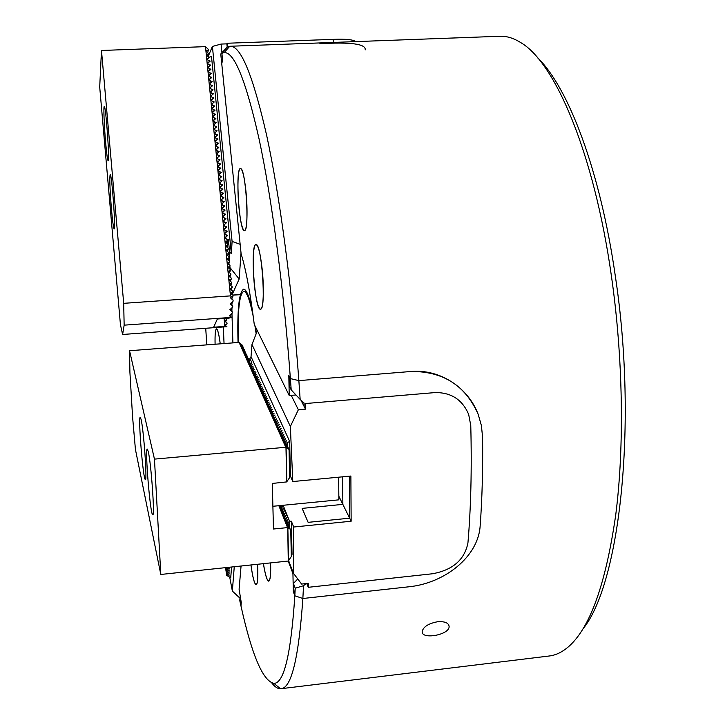 <?xml version="1.0" encoding="UTF-8"?>
<svg xmlns="http://www.w3.org/2000/svg" width="725" height="725" viewBox="0 0 725 725"><rect width="100%" height="100%" fill="white"/><g stroke="black" fill="none" stroke-linecap="round" stroke-linejoin="round"><path stroke-width="1.09" d="M281.064 688.705L549.07 656.016C555.649 655.291 562.092 652.219 568.409 646.8C590.005 628.067 605.783 584.051 615.752 514.741C624.488 446.247 623.11 357.235 611.347 275.545C593.875 152.295 554.897 62.296 520.695 42.567C513.599 38.126 506.748 36.023 500.132 36.259L499.77 36.277M222.575 59.994L221.886 53.269L227.152 47.161L229.028 47.098L227.152 47.161L230.16 46.255C240.809 45.675 252.989 75.445 266.7 135.566C279.823 196.203 292.121 287.843 298.863 380.625L411.157 371.472L298.863 380.625L300.15 399.412L291.196 389.878L289.338 386.153L289.193 379.456L289.755 377.335L290.39 378.586L288.813 375.487L289.23 395.533L254.257 324.383C250.306 293.009 245.92 269.455 241.108 253.75L221.741 63.628L222.602 60.293L221.886 53.269L220.753 54.003L227.152 47.161L221.886 53.269L224.125 52.617L229.752 46.282M482.578 437.103L481.391 425.539L478.21 414.41C468.323 387.866 440.256 368.88 411.157 371.472C443.174 371.254 465.522 385.564 478.21 414.41L481.4 425.566L482.578 437.103C482.968 469.002 482.17 498.555 480.168 525.761C482.17 498.555 482.968 469.002 482.578 437.103M241.062 566.017L239.096 589.253L241.271 602.575L240.972 605.964L240.12 596.575L239.776 600.581L240.972 605.964C251.91 655.237 262.903 681.047 273.932 683.376C283.983 683.43 290.952 654.231 294.83 595.787L295.229 588.229L303.53 585.709L302.86 598.497L409.172 586.761C444.47 583.181 478.328 556.918 480.168 525.761C478.328 556.918 444.47 583.181 409.172 586.761L302.86 598.497C298.7 658.246 291.377 688.324 280.892 688.723L280.484 688.75C277.702 688.786 274.847 686.91 271.92 683.122M437.628 621.742C444.887 621.28 448.721 622.893 449.138 626.608C449.273 635.091 420.953 639.939 422.195 631.375C423.509 626.636 428.656 623.428 437.628 621.742M263.411 563.66C265.223 574.862 266.99 580.698 268.712 581.169C270.316 580.498 270.942 574.408 270.606 562.908C270.914 574.381 270.28 580.417 268.676 581.015L268.83 581.142M250.95 564.974C252.69 577.481 254.43 584.087 256.161 584.794C257.719 583.906 258.191 577.073 257.556 564.277C258.163 577.037 257.692 583.833 256.133 584.649L256.269 584.767M297.757 578.994L293.435 583.444L294.223 594.138L294.83 595.787L302.86 598.497L294.83 595.787L293.317 591.7L293.861 591.636M288.197 561.05L292.936 573.548L293.317 591.7M220.255 343.849C218.968 334.234 217.718 329.25 216.494 328.869C215.334 329.476 214.872 334.597 215.089 344.239C214.89 334.714 215.352 329.63 216.494 328.996L216.594 328.878M224.052 343.559L223.318 327.057M205.728 328.362L206.797 344.864M262.16 269.093C260.375 253.551 258.308 245.349 255.97 244.47C249.989 243.555 254.738 310.862 260.52 309.24C263.365 309.765 264.29 288.758 262.16 269.093M245.875 190.639C244.298 176.646 242.503 169.278 240.483 168.535C235.054 167.611 239.196 232.208 244.434 230.668C247.107 231.266 247.941 209.815 245.875 190.639M291.196 389.878L290.39 378.586C283.683 287.598 271.721 198.07 259.079 139.001C245.884 80.43 234.238 51.638 224.125 52.617M238.036 342.499C237.157 309.629 239.014 291.858 243.618 289.202C246.319 289.23 249.255 296.317 252.427 310.445M255.454 326.812L256.405 333.128M232.906 342.889L231.964 313.753M231.937 311.587L231.918 308.723M231.918 305.406L231.918 303.585M231.955 299.217L231.964 298.328M290.39 378.586L298.863 380.625L290.39 378.586M293.598 573.475L292.936 573.548M289.23 395.533L295.972 394.971M537.597 57.773C568.255 87.227 600.246 170.42 615.416 276.714C637.973 425.811 619.431 584.404 583.054 628.774M207.567 63.329L210.06 61.281M208.891 64.597L210.513 65.177L207.975 67.461M209.298 68.667L210.921 69.256L208.392 71.539M209.706 72.745L211.328 73.334L208.8 75.617M210.114 76.823L211.745 77.412L209.208 79.705M210.522 80.901L212.153 81.499L209.616 83.801M210.939 84.988L212.561 85.586L210.023 87.888M210.431 91.894L212.933 89.855M211.754 93.172L213.386 93.77L210.848 96.09M211.247 100.086L213.748 98.056M212.579 101.373L214.21 101.98L211.673 104.309M212.996 105.478L214.627 106.086L212.081 108.424M213.404 109.593L215.035 110.2L212.498 112.538M213.821 113.707L215.452 114.314L212.914 116.662M214.228 117.822L215.869 118.438L213.322 120.785M214.645 121.945L216.286 122.561L213.739 124.918M215.062 126.068L216.693 126.685L214.156 129.05M215.47 130.201L217.11 130.817L214.564 133.183M215.887 134.333L217.527 134.959L214.981 137.324M216.304 138.475L217.944 139.1L215.398 141.475M216.721 142.617L218.361 143.242L215.814 145.625M217.137 146.758L218.778 147.392L216.231 149.776M217.554 150.909L219.195 151.543L216.648 153.936M217.971 155.068L219.612 155.703L217.065 158.095M218.388 159.228L220.028 159.863L217.482 162.264M218.805 163.388L220.454 164.022L217.899 166.433M219.222 167.557L220.871 168.191L218.316 170.602M219.639 171.725L221.288 172.369L218.733 174.779M220.065 175.894L221.714 176.538L219.158 178.966M220.482 180.072L222.131 180.724L219.575 183.153M220.898 184.259L222.548 184.911L219.992 187.34M221.315 188.446L222.974 189.098L220.418 191.536M221.741 192.632L223.391 193.285L220.835 195.732M222.158 196.828L223.817 197.49L221.261 199.937M222.584 201.033L224.243 201.686L221.678 204.142M223.001 205.229L224.659 205.891L222.104 208.356M223.427 209.443L225.085 210.105L222.521 212.57M223.853 213.648L225.511 214.319L222.947 216.784M224.27 217.863L225.928 218.533L223.373 221.007M224.696 222.086L226.354 222.756L223.789 225.239M225.122 226.309L226.78 226.979L224.215 229.472M225.547 230.541L227.206 231.212L224.641 233.704M225.973 234.764L227.632 235.444L225.067 237.945M333.509 42.431L333.156 39.367L227.405 43.237L226.852 43.853L221.071 44.071L221.941 52.581M333.156 39.367C345.934 38.869 353.419 39.621 355.612 41.615M209.09 57.701L206.435 54.81L208.737 54.103L208.166 56.55L212.398 46.445L221.071 44.071M241.026 252.934L239.178 279.007L229.598 267.117M240.147 244.307L232.091 241.416L212.398 46.445M229.082 260.683L229.589 251.738L231.366 253.795L232.091 241.416M228.919 263.492L228.864 264.435M239.178 279.007L232.154 294.604M207.16 59.269L209.697 57.048L211.501 56.604L231.366 253.795M226.852 43.853L227.197 47.143M227.405 43.237L227.777 46.835M208.483 60.528L210.105 61.108M211.347 89.084L212.978 89.673M212.171 97.277L213.802 97.875M226.39 239.005L228.366 239.622L226.925 243.328M229.589 251.738L228.366 239.622M228.058 239.685L226.708 243.156M319.897 43.718C351.018 41.914 366.116 43.98 365.192 49.898M222.058 62.404L221.596 62.232L222.167 60.012M221.596 62.232L220.753 54.003M224.07 318.502L224.85 326.395L226.907 326.694L224.841 325.036L227.061 323.731L225.248 325.48M227.061 323.731L226.988 322.933L224.433 320.912L226.653 319.616L225.557 321.882M208.737 54.103L206.027 50.75L208.329 50.052L208.247 49.273L205.483 46.636L230.45 295.882L231.592 296.743L230.487 297.875L233.106 300.087L233.033 301.237L230.133 303.838L232.743 306.032L232.671 307.164L229.78 309.747L232.381 311.913L232.308 313.046L229.598 315.955M226.653 319.616L225.964 318.366M232.671 307.164L230.586 310.572M233.033 301.237L231.275 304.935M231.592 296.743L233.042 296.036L232.961 295.211L230.305 293.045L232.607 291.749L232.526 290.924L229.87 288.749L232.181 287.462L232.1 286.638L229.444 284.454L231.746 283.185L231.665 282.36L229.009 280.167L231.32 278.907L231.239 278.083L228.583 275.89L230.885 274.639L230.804 273.814L228.157 271.612L230.459 270.371L230.378 269.546L227.722 267.335L230.033 266.102L229.952 265.287L227.297 263.066L229.608 261.843L229.526 261.027L226.871 258.798L229.172 257.593L229.091 256.768L226.445 254.538L228.747 253.342L228.665 252.527L226.019 250.279L228.321 249.092L228.239 248.276L225.593 246.029L227.895 244.851L227.813 244.035L225.167 241.778L227.469 240.609L227.387 239.794L224.741 237.537L226.173 236.758M233.042 296.036L231.656 298.99M232.607 291.749L231.511 294.114M232.181 287.462L231.103 289.837M231.746 283.185L230.686 285.559M231.32 278.907L230.269 281.282M230.885 274.639L229.852 277.013M230.459 270.371L229.435 272.754M230.033 266.102L229.018 268.495M229.608 261.843L228.611 264.235M229.172 257.593L228.194 259.985M228.747 253.342L227.777 255.735M228.321 249.092L227.36 251.493M227.895 244.851L226.952 247.252M227.469 240.609L226.535 243.02M227.016 236.096L224.315 233.296L225.747 232.517M226.59 231.864L223.889 229.055L225.321 228.293M226.164 227.632L223.463 224.823L224.895 224.061M225.747 223.409L223.046 220.599L224.469 219.847M225.321 219.186L222.62 216.376L224.052 215.624M224.895 214.972L222.194 212.153L223.626 211.41M224.469 210.757L221.778 207.939L223.2 207.205M224.052 206.543L221.352 203.725L222.783 203M223.626 202.338L220.935 199.52L222.358 198.795M223.2 198.142L220.509 195.315L221.941 194.599M222.783 193.938L220.092 191.119L221.515 190.412M222.358 189.751L219.666 186.923L221.098 186.225M221.941 185.564L219.249 182.736L220.681 182.038M221.524 181.377L218.832 178.549L220.255 177.861M221.098 177.19L218.406 174.363L219.838 173.683M220.681 173.021L217.989 170.185L219.421 169.505M220.264 168.843L217.573 166.007L219.004 165.336M219.838 164.675L217.156 161.838L218.578 161.177M219.421 160.515L216.739 157.669L218.162 157.017M219.004 156.355L216.322 153.51L217.745 152.857M218.587 152.196L215.905 149.35L217.328 148.707M218.171 148.045L215.488 145.199L216.911 144.556M217.754 143.894L215.071 141.049L216.503 140.414M217.337 139.753L214.654 136.898L216.086 136.273M216.92 135.611L214.247 132.757L215.669 132.14M216.503 131.479L213.83 128.624L215.252 128.008M216.086 127.346L213.413 124.483L214.836 123.884M215.678 123.214L212.996 120.359L214.428 119.752M215.262 119.09L212.588 116.227L214.011 115.637M214.845 114.967L212.171 112.103L213.603 111.523M214.437 110.852L211.763 107.989L213.186 107.409M214.02 106.738L211.347 103.874L212.778 103.303M213.612 102.633L210.939 99.76L212.362 99.198M213.195 98.528L210.522 95.655L211.954 95.093M212.788 94.431L210.114 91.558L211.537 90.997M212.371 90.335L209.706 87.453L211.129 86.909M211.963 86.239L209.289 83.366L210.721 82.822M211.546 82.152L208.882 79.27L210.304 78.735M211.138 78.064L208.474 75.182L209.897 74.657M210.73 73.986L208.066 71.104L209.489 70.579M210.323 69.908L207.658 67.026L209.081 66.51M209.915 65.839L207.25 62.948L208.673 62.441M209.498 61.77L206.843 58.879L208.265 58.372M120.441 324.718L99.706 87.018L101.482 50.478L123.694 303.331L124.147 325.163L122.616 334.488L120.441 324.718M224.85 326.395L213.639 327.22L217.373 318.991L228.873 318.157L231.52 317.378L124.147 325.163M208.329 50.052L207.758 52.499M230.45 295.882L123.694 303.331M205.483 46.636L101.482 50.478M105.623 142.39C106.657 153.917 107.499 160.044 108.152 160.76C109.901 162.346 105.832 104.998 104.282 106.457C103.385 105.968 104.146 125.815 105.623 142.39M111.469 209.344C112.574 221.56 113.472 228.085 114.169 228.901C115.964 230.459 111.768 173.012 110.182 174.507C109.439 177.679 109.865 189.297 111.469 209.344M226.907 326.694L122.616 334.488M232.308 313.046L229.435 315.602L231.52 317.378M304.165 406.526L303.938 402.828L300.15 399.412M349.64 518.185L342.853 504.373L302.144 508.388L308.134 522.344L349.64 518.185L349.423 476.171M303.53 585.709L306.013 583.589M342.853 504.373L342.635 476.814M293.435 583.444L295.229 588.229M291.233 395.361L298.356 409.761L305.506 409.154L305.153 403.571L434.991 392.587C451.177 392.361 462.396 399.647 468.667 414.446L470.77 425.439C471.875 468.794 470.924 507.998 467.924 543.061C464.444 559.945 452.554 570.185 432.245 573.792L308.27 587.304L308.442 583.326L301.609 584.069L293.389 573.194L293.707 527.021L351.145 521.23L350.882 476.035L292.782 481.545L290.353 426.454L251.983 344.502L251.031 356.664L249.907 358.485L249.654 361.739M298.356 409.761L290.353 426.454M257.357 330.682L251.983 344.502M308.27 587.304L306.775 583.507M338.829 496.199L351.145 521.23M305.506 409.154L300.902 400.091M285.559 443.464L289.674 441.471L290.399 476.035L292.782 481.545M290.399 476.035L289.619 476.108M283.122 505.289L289.601 521.366L291.341 521.193L292.039 554.389L291.269 554.072M293.707 527.021L291.341 521.193M288.577 560.543L293.389 573.194M289.674 441.471L251.031 356.664M249.962 364.738L251.919 362.944L249.907 358.485M250.596 365.346L252.327 364.72L250.669 366.333M251.312 366.941L253.043 366.315L251.385 367.928M252.028 368.536L253.768 367.919L252.101 369.532M252.744 370.149L254.493 369.523L252.826 371.155M253.469 371.771L255.227 371.146L253.551 372.777M254.203 373.402L255.961 372.777L254.276 374.417M254.937 375.042L256.695 374.417L255.01 376.058M255.671 376.692L257.438 376.067L255.753 377.716M256.414 378.35L258.191 377.725L256.496 379.383M257.167 380.018L258.943 379.392L257.248 381.06M257.919 381.703L259.704 381.069L258 382.746M258.671 383.389L260.465 382.764L258.752 384.44M259.432 385.093L261.227 384.458L259.514 386.144M260.202 386.797L262.006 386.171L260.284 387.866M260.973 388.518L262.776 387.893L261.054 389.597M261.743 390.249L263.556 389.624L261.825 391.328M262.522 391.998L264.344 391.364L262.604 393.077M263.311 393.748L265.132 393.113L263.392 394.844M264.099 395.515L265.93 394.88L264.181 396.611M264.888 397.291L266.737 396.657L264.978 398.397M265.694 399.076L267.534 398.442L265.776 400.191M266.492 400.871L268.35 400.236L266.583 401.994M267.308 402.683L269.165 402.04L267.389 403.807M268.123 404.496L269.99 403.861L268.205 405.638M268.939 406.335L270.815 405.692L269.029 407.477M269.763 408.175L271.639 407.532L269.854 409.326M270.597 410.033L272.482 409.389L270.688 411.184M271.431 411.891L273.325 411.256L271.522 413.06M272.274 413.776L274.168 413.132L272.364 414.945M273.117 415.661L275.02 415.026L273.207 416.848M273.968 417.564L275.881 416.92L274.059 418.751M274.82 419.485L276.742 418.842L274.92 420.681M275.69 421.406L277.612 420.763L275.781 422.612M276.551 423.346L278.491 422.702L276.651 424.56M277.43 425.303L279.37 424.66L277.53 426.517M278.309 427.27L280.258 426.626L278.409 428.493M279.197 429.245L281.146 428.602L279.297 430.478M280.086 431.239L282.043 430.587L280.185 432.481M280.983 433.242L282.949 432.598L281.083 434.493M281.889 435.263L283.865 434.61L281.989 436.522M282.795 437.293L284.78 436.64L282.895 438.562M283.711 439.332L285.695 438.688L283.81 440.61M284.626 441.389L286.629 440.746L284.735 442.676M289.601 521.366L287.245 523.024M280.222 506.576L280.974 505.497M281.092 508.778L282.931 506.005L280.974 507.292M281.98 510.989L283.819 508.207L281.853 509.494M282.859 513.218L284.708 510.418L282.732 511.714M283.756 515.457L285.605 512.647L283.629 513.943M284.653 517.713L286.511 514.895L284.526 516.191M285.559 519.988L287.417 517.161L285.423 518.457M286.466 522.281L288.333 519.435L286.33 520.731M289.257 521.719L289.357 526.468M287.562 442.812L287.644 446.654M225.964 567.603L226.889 573.43L226.073 567.593M226.427 567.557L227.034 571.382L226.535 567.539M226.889 567.503L227.179 569.324L226.998 567.494M239.984 598.188L232.353 591.065L229.762 577.354M225.502 567.648L226.744 575.469L225.611 567.639M232.353 591.065L234.257 566.732M226.744 575.469L230.74 577.707L231.547 567.013M227.587 567.43L229.716 568.935L227.215 568.853M227.179 569.324L229.571 570.992L227.07 570.91M227.034 571.382L229.417 573.049L226.925 572.958M226.889 573.43L229.263 575.088L226.771 574.998M338.666 477.195L338.865 499.833L272.89 506.286M239.105 342.417L129.548 350.728L154.461 459.115L285.786 447.271L239.105 342.417L242.241 345.145L242.395 346.124M239.821 343.668L242.902 346.613L243.056 347.601M240.473 345.145L243.573 348.1L243.718 349.087M241.135 346.623L244.234 349.586L244.388 350.583M241.797 348.109L244.905 351.081L245.059 352.087M242.467 349.604L245.585 352.586L245.739 353.601M243.138 351.118L246.264 354.099L246.418 355.123M243.808 352.631L246.944 355.622L247.107 356.646M244.488 354.153L247.633 357.153L247.787 358.186M245.168 355.685L248.331 358.694L248.485 359.736M245.857 357.226L249.019 360.243L249.182 361.286M246.545 358.775L249.726 361.802L249.88 362.853M247.243 360.334L250.578 364.177M283.303 441.308L286.991 444.833L287.191 446.219M285.097 520.967L288.713 524.42L288.913 526.042M284.227 443.392L287.925 446.917L288.124 448.313M286.013 523.269L289.638 526.731L289.837 528.362M285.786 447.271L289.048 449.428L285.034 445.313L288.106 447.325M284.227 443.256L287.163 445.232M283.303 441.172L285.061 442.359M285.351 442.087L282.252 439.078L284.137 440.302M284.427 440.021L281.345 437.03L283.221 438.244M283.511 437.972L280.43 434.991L282.306 436.205M282.596 435.933L279.533 432.97L281.409 434.184M281.69 433.913L278.636 430.958L280.502 432.173M280.783 431.91L277.748 428.964L279.614 430.179M279.886 429.907L276.868 426.98L278.726 428.194M278.998 427.931L275.989 425.013L277.838 426.218M278.119 425.956L275.119 423.056L276.968 424.261M277.24 423.998L274.249 421.107L276.089 422.322M276.37 422.059L273.388 419.177L275.228 420.382M275.5 420.128L272.537 417.256L274.367 418.461M274.639 418.207L271.685 415.343L273.515 416.558M273.787 416.304L270.842 413.449L272.663 414.655M272.935 414.41L269.999 411.564L271.821 412.779M272.083 412.525L269.165 409.697L270.987 410.903M271.25 410.649L268.341 407.84L270.153 409.045M270.416 408.791L267.516 405.991L269.328 407.196M269.582 406.952L266.7 404.151L268.504 405.357M268.767 405.112L265.885 402.33L267.688 403.535M267.942 403.29L265.078 400.517L266.873 401.713M267.126 401.478L264.281 398.714L266.066 399.919M266.32 399.674L263.483 396.928L265.268 398.125M265.522 397.889L262.686 395.143L264.471 396.339M264.725 396.104L261.897 393.376L263.673 394.572M263.927 394.337L261.118 391.618L262.894 392.814M263.139 392.587L260.338 389.878L262.106 391.065M262.359 390.838L259.568 388.138L261.335 389.334M261.58 389.098L258.798 386.416L260.556 387.603M260.801 387.377L258.037 384.703L259.795 385.89M260.039 385.664L257.275 382.999L259.024 384.187M259.269 383.96L256.523 381.305L258.272 382.492M258.508 382.265L255.771 379.619L257.52 380.806M257.756 380.58L255.028 377.942L256.768 379.13M257.003 378.912L254.285 376.284L256.025 377.471M256.26 377.245L253.551 374.626L255.282 375.813M255.517 375.595L252.817 372.985L254.547 374.173M254.783 373.955L252.092 371.354L253.813 372.532M254.049 372.315L251.367 369.732L253.088 370.91M253.315 370.692L250.651 368.11L252.363 369.297M252.59 369.079L249.935 366.506L251.648 367.684M251.874 367.475L249.228 364.911L250.932 366.089M251.158 365.88L248.521 363.325L250.225 364.503M250.451 364.294L247.814 361.748L250.56 363.678M247.234 360.225L249.862 362.11M246.545 358.667L249.155 360.542M245.857 357.117L248.458 358.993M245.168 355.576L247.769 357.452M244.488 354.045L247.08 355.921M243.808 352.522L246.4 354.398M243.129 351.009L245.712 352.876M242.458 349.504L245.041 351.371M241.797 348.009L244.37 349.876M241.135 346.523L243.7 348.381M240.473 345.046L243.029 346.903M239.821 343.568L242.368 345.426M286.719 481.844L289.647 477.585L289.048 449.428M285.967 447.425L286.728 481.907L272.301 483.448L273.47 529.014L287.544 527.601L290.743 529.504L286.801 525.417L289.81 527.175M278.862 505.706L287.544 527.601M286.013 523.106L288.885 524.864M285.097 520.804L286.774 521.837M287.055 521.42L284.064 518.511L285.858 519.544M286.139 519.136L283.167 516.245L284.952 517.278M285.233 516.871L282.27 513.989L284.055 515.022M284.336 514.623L281.382 511.75L283.167 512.783M283.439 512.385L280.493 509.521L282.279 510.554M282.551 510.164L279.614 507.31L281.391 508.343M281.663 507.953L279.27 505.66M279.669 505.624L280.512 506.15M288.45 560.797L291.314 556.546L290.743 529.504M287.725 527.746L288.278 561.041L160.805 574.463L154.461 459.115M129.548 350.728L129.911 372.297L132.584 417.029L135.43 449.464L160.805 574.463M148.281 451.675L147.302 449.074C144.701 447.878 150.365 516.091 152.767 514.741C154.942 516.581 151.172 463.402 148.281 451.675M141.103 419.449L140.269 417.228C137.922 416.087 143.197 480.766 145.353 479.47C147.338 481.237 143.731 430.052 141.103 419.449M244.162 291.368L246.201 291.251M256.152 333.772L254.91 325.706M253.252 316.481C249.862 299.851 246.699 291.468 243.754 291.35C239.322 293.861 237.501 310.898 238.307 342.472M256.215 333.618L255.037 325.96M253.079 315.23C249.808 299.534 246.745 291.568 243.899 291.341L243.781 291.35M250.968 564.974C252.69 577.345 254.412 583.897 256.133 584.649M263.438 563.66C265.223 574.707 266.972 580.489 268.676 581.015M220.237 343.849C218.95 334.279 217.708 329.322 216.494 328.996M240.972 221.778C242.132 227.46 243.274 230.378 244.407 230.514C249.835 232.335 245.684 166.578 240.473 168.689C236.821 168.001 237.238 204.341 240.972 221.778M256.423 298.782C257.792 305.47 259.142 308.904 260.483 309.077C266.474 310.898 261.68 242.304 255.961 244.633C252.055 244.017 252.445 280.095 256.423 298.782M232.743 295.048L240.365 294.522M227.877 239.468L227.46 240.537M227.451 235.226L227.17 235.978M227.025 230.994L226.744 231.746M226.608 226.771L226.327 227.505M226.182 222.539L225.91 223.282M225.756 218.325L225.484 219.05M225.33 214.102L225.067 214.836M224.904 209.887L224.65 210.613M224.487 205.683L224.233 206.398M224.061 201.477L223.808 202.193M223.635 197.273L223.391 197.988M223.218 193.077L222.974 193.792M222.792 188.89L222.557 189.597M222.376 184.694L222.14 185.401M221.95 180.516L221.723 181.214M221.533 176.329L221.306 177.027M221.116 172.16L220.889 172.849M220.69 167.983L220.472 168.671M220.273 163.814L220.065 164.502M219.856 159.654L219.648 160.334M219.439 155.494L219.231 156.174M219.023 151.335L218.814 152.014M218.606 147.184L218.397 147.864M218.189 143.033L217.989 143.713M217.772 138.892L217.573 139.562M217.355 134.75L217.165 135.421M216.938 130.618L216.748 131.279M216.521 126.485L216.331 127.147M216.104 122.353L215.923 123.014M215.697 118.229L215.515 118.891M215.28 114.115L215.098 114.767M214.863 109.992L214.691 110.653M214.455 105.886L214.274 106.539M214.038 101.772L213.866 102.424M213.621 97.676L213.458 98.319M213.213 93.57L213.05 94.214M212.806 89.474L212.633 90.117M212.389 85.387L212.226 86.021M211.981 81.291L211.818 81.934M211.564 77.213L211.41 77.847M211.156 73.134L211.002 73.769M210.748 69.056L210.594 69.691M210.341 64.978L210.187 65.613M209.933 60.909L209.779 61.543M287.408 446.428L287.336 442.812M289.13 526.25L289.03 521.764M286.846 481.599L286.094 447.452M288.568 560.552L287.852 527.755M230.16 46.255L500.132 36.259M273.932 683.376L280.484 688.75M448.63 624.669L449.138 626.608M240.328 294.649L232.906 295.166M246.337 291.459L245.231 290.915"/></g></svg>
